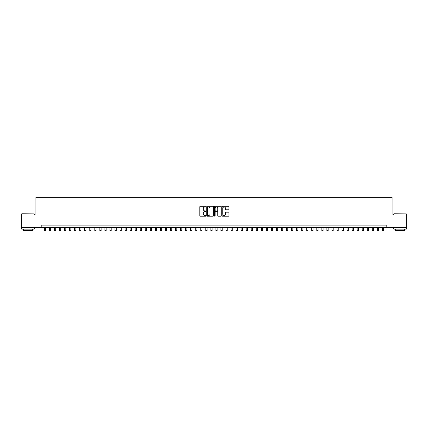 <?xml version="1.0" encoding="UTF-8"?>
<svg xmlns="http://www.w3.org/2000/svg" width="428" height="428" viewBox="0 0 428 428"><rect width="100%" height="100%" fill="white"/><g stroke="black" fill="none" stroke-linecap="round" stroke-linejoin="round"><path stroke-width="0.64" d="M205.927 206.633A0.348 0.348 0 0 0 205.579 206.285L200.32 206.285A0.498 0.498 0 0 0 199.823 206.783L199.823 215.696A0.498 0.498 0 0 0 200.32 216.188L205.579 216.188A0.348 0.348 0 0 0 205.927 215.846A0.348 0.348 0 0 0 205.579 215.498L204.9 215.498A1.584 1.584 0 0 1 203.316 213.914L203.316 213.171A1.584 1.584 0 0 1 204.9 211.582L205.579 211.582A0.348 0.348 0 0 0 205.927 211.239A0.348 0.348 0 0 0 205.579 210.892L204.9 210.892A1.584 1.584 0 0 1 203.316 209.308L203.316 208.564A1.584 1.584 0 0 1 204.9 206.981L205.579 206.981A0.348 0.348 0 0 0 205.927 206.633M228.472 209.779A0.498 0.498 0 0 0 228.969 209.281L228.969 206.783A0.498 0.498 0 0 0 228.472 206.285L222.63 206.285A0.498 0.498 0 0 0 222.132 206.783L222.132 215.696A0.498 0.498 0 0 0 222.63 216.188L228.472 216.188A0.498 0.498 0 0 0 228.969 215.696L228.969 212.673A0.498 0.498 0 0 0 228.472 212.181L225.973 212.181A0.498 0.498 0 0 0 225.476 212.673L225.476 214.171A1.327 1.327 0 0 1 224.154 215.498A1.327 1.327 0 0 1 222.828 214.171L222.828 208.302A1.327 1.327 0 0 1 224.154 206.981A1.327 1.327 0 0 1 225.476 208.302L225.476 209.281A0.498 0.498 0 0 0 225.973 209.779L228.472 209.779M41.2 227.637L21.4 227.637L21.4 215.022L35.904 215.022L35.904 197.362L392.096 197.362L392.096 215.022L406.6 215.022L406.6 227.637L386.8 227.637L386.8 225.112L41.2 225.112L41.2 227.637L386.8 227.637M213.567 206.783A0.498 0.498 0 0 0 213.069 206.285L207.227 206.285A0.498 0.498 0 0 0 206.735 206.783L206.735 215.696A0.498 0.498 0 0 0 207.227 216.188L213.069 216.188A0.498 0.498 0 0 0 213.567 215.696L213.567 206.783M214.931 206.285L220.773 206.285A0.498 0.498 0 0 1 221.265 206.783L221.265 215.696A0.498 0.498 0 0 1 220.773 216.188L218.269 216.188A0.498 0.498 0 0 1 217.777 215.696L217.777 212.079A0.498 0.498 0 0 0 217.28 211.582L215.621 211.582A0.498 0.498 0 0 0 215.129 212.079L215.129 215.846A0.348 0.348 0 0 1 214.781 216.188A0.348 0.348 0 0 1 214.433 215.846L214.433 206.783A0.498 0.498 0 0 1 214.931 206.285M207.773 206.981A0.348 0.348 0 0 0 207.425 207.323L207.425 215.15A0.348 0.348 0 0 0 207.773 215.498L208.489 215.498A1.584 1.584 0 0 0 210.073 213.914L210.073 208.564A1.584 1.584 0 0 0 208.489 206.981L207.773 206.981M217.777 208.329A1.327 1.327 0 0 0 216.45 207.002A1.327 1.327 0 0 0 215.129 208.329L215.129 210.394A0.498 0.498 0 0 0 215.621 210.892L217.28 210.892A0.498 0.498 0 0 0 217.777 210.394L217.777 208.329M44.357 227.637L44.357 230.639L45.619 230.639L45.619 227.637M21.801 213.759L34.267 213.909L21.801 213.759M27.959 229.146L21.651 229.146L21.651 227.889L34.267 227.889L34.267 229.146L27.959 229.146M32.501 229.146L32.501 230.307L23.417 230.307L23.417 229.146M393.888 213.759L406.349 213.909L393.888 213.759M400.041 229.146L393.733 229.146L393.733 227.889L406.349 227.889L406.349 229.146L400.041 229.146M404.583 229.146L404.583 230.307L395.499 230.307L395.499 229.146M49.402 227.637L49.402 230.639L50.665 230.639L50.665 227.637M54.447 227.637L54.447 230.639L55.71 230.639L55.71 227.637M59.492 227.637L59.492 230.639L60.755 230.639L60.755 227.637M64.537 227.637L64.537 230.639L65.8 230.639L65.8 227.637M69.582 227.637L69.582 230.639L70.845 230.639L70.845 227.637M74.627 227.637L74.627 230.639L75.89 230.639L75.89 227.637M79.672 227.637L79.672 230.639L80.935 230.639L80.935 227.637M84.717 227.637L84.717 230.639L85.98 230.639L85.98 227.637M89.762 227.637L89.762 230.639L91.025 230.639L91.025 227.637M94.807 227.637L94.807 230.639L96.07 230.639L96.07 227.637M99.852 227.637L99.852 230.639L101.115 230.639L101.115 227.637M104.897 227.637L104.897 230.639L106.16 230.639L106.16 227.637M109.943 227.637L109.943 230.639L111.205 230.639L111.205 227.637M114.988 227.637L114.988 230.639L116.25 230.639L116.25 227.637M120.033 227.637L120.033 230.639L121.295 230.639L121.295 227.637M125.078 227.637L125.078 230.639L126.34 230.639L126.34 227.637M130.123 227.637L130.123 230.639L131.385 230.639L131.385 227.637M135.168 227.637L135.168 230.639L136.43 230.639L136.43 227.637M140.213 227.637L140.213 230.639L141.475 230.639L141.475 227.637M145.258 227.637L145.258 230.639L146.52 230.639L146.52 227.637M150.303 227.637L150.303 230.639L151.566 230.639L151.566 227.637M155.348 227.637L155.348 230.639L156.611 230.639L156.611 227.637M160.393 227.637L160.393 230.639L161.656 230.639L161.656 227.637M165.438 227.637L165.438 230.639L166.701 230.639L166.701 227.637M170.483 227.637L170.483 230.639L171.746 230.639L171.746 227.637M175.528 227.637L175.528 230.639L176.791 230.639L176.791 227.637M180.573 227.637L180.573 230.639L181.836 230.639L181.836 227.637M185.618 227.637L185.618 230.639L186.881 230.639L186.881 227.637M190.669 227.637L190.669 230.639L191.926 230.639L191.926 227.637M195.714 227.637L195.714 230.639L196.971 230.639L196.971 227.637M200.759 227.637L200.759 230.639L202.016 230.639L202.016 227.637M205.804 227.637L205.804 230.639L207.061 230.639L207.061 227.637M210.849 227.637L210.849 230.639L212.106 230.639L212.106 227.637M215.894 227.637L215.894 230.639L217.151 230.639L217.151 227.637M220.939 227.637L220.939 230.639L222.196 230.639L222.196 227.637M225.984 227.637L225.984 230.639L227.241 230.639L227.241 227.637M231.029 227.637L231.029 230.639L232.286 230.639L232.286 227.637M236.074 227.637L236.074 230.639L237.331 230.639L237.331 227.637M241.119 227.637L241.119 230.639L242.382 230.639L242.382 227.637M246.164 227.637L246.164 230.639L247.427 230.639L247.427 227.637M251.209 227.637L251.209 230.639L252.472 230.639L252.472 227.637M256.254 227.637L256.254 230.639L257.517 230.639L257.517 227.637M261.299 227.637L261.299 230.639L262.562 230.639L262.562 227.637M266.344 227.637L266.344 230.639L267.607 230.639L267.607 227.637M271.389 227.637L271.389 230.639L272.652 230.639L272.652 227.637M276.435 227.637L276.435 230.639L277.697 230.639L277.697 227.637M281.48 227.637L281.48 230.639L282.742 230.639L282.742 227.637M286.525 227.637L286.525 230.639L287.787 230.639L287.787 227.637M291.57 227.637L291.57 230.639L292.832 230.639L292.832 227.637M296.615 227.637L296.615 230.639L297.877 230.639L297.877 227.637M301.66 227.637L301.66 230.639L302.922 230.639L302.922 227.637M306.705 227.637L306.705 230.639L307.967 230.639L307.967 227.637M311.75 227.637L311.75 230.639L313.012 230.639L313.012 227.637M316.795 227.637L316.795 230.639L318.058 230.639L318.058 227.637M321.84 227.637L321.84 230.639L323.103 230.639L323.103 227.637M326.885 227.637L326.885 230.639L328.148 230.639L328.148 227.637M331.93 227.637L331.93 230.639L333.193 230.639L333.193 227.637M336.975 227.637L336.975 230.639L338.238 230.639L338.238 227.637M342.02 227.637L342.02 230.639L343.283 230.639L343.283 227.637M347.065 227.637L347.065 230.639L348.328 230.639L348.328 227.637M352.11 227.637L352.11 230.639L353.373 230.639L353.373 227.637M357.155 227.637L357.155 230.639L358.418 230.639L358.418 227.637M362.2 227.637L362.2 230.639L363.463 230.639L363.463 227.637M367.245 227.637L367.245 230.639L368.508 230.639L368.508 227.637M372.29 227.637L372.29 230.639L373.553 230.639L373.553 227.637M377.336 227.637L377.336 230.639L378.598 230.639L378.598 227.637M382.381 227.637L382.381 230.639L383.643 230.639L383.643 227.637M21.651 215.022L21.651 213.909M34.267 215.022L34.267 213.909M393.733 215.022L393.733 213.909M406.349 215.022L406.349 213.909"/></g></svg>
